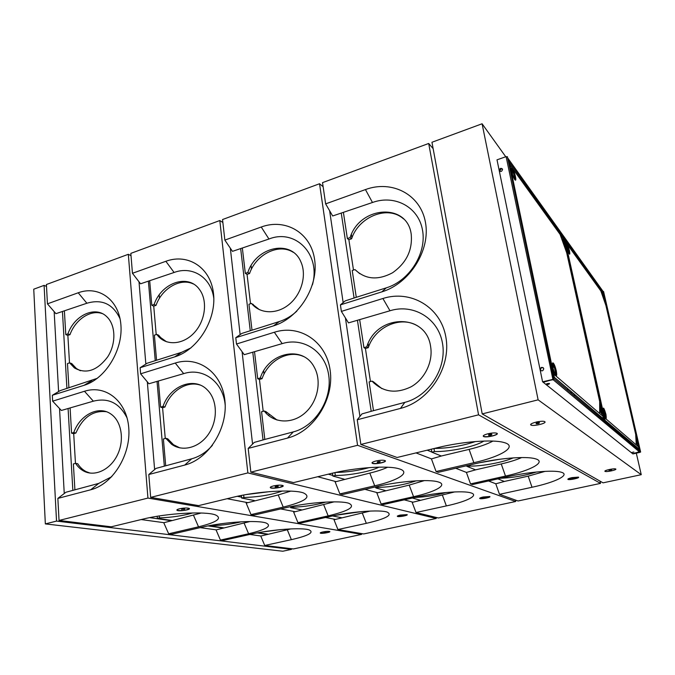 <?xml version="1.0" encoding="UTF-8"?>
<svg xmlns="http://www.w3.org/2000/svg" width="675" height="675" viewBox="0 0 675 675"><rect width="100%" height="100%" fill="white"/><g stroke="black" fill="none" stroke-linecap="round" stroke-linejoin="round"><path stroke-width="1.01" d="M62.463 311.74L66.918 388.437M68.099 408.755L72.841 490.295M54.16 311.631L58.598 391.576M59.535 408.535L64.252 493.518M149.681 517.641L170.826 520.636M208.06 525.918L222.733 528.002M257.259 532.896L267.098 534.288M141.176 519.556L163.983 522.686M200.104 527.639L216.262 529.858M249.792 534.465L260.972 536.001M45.343 523.91L56.531 521.092L44.094 285.373L33.75 289.195L45.343 523.91L282.766 551.23L291.482 549.374L56.531 521.092M291.398 548.708L291.482 549.374M46.508 286.386L44.094 285.373M164.32 466.071L157.056 381.687M155.242 360.619L148.416 281.458M139.008 281.796L145.851 364.078M147.327 381.864L154.617 469.572M227.121 498.707L247.7 502.639M280.631 508.933L295.085 511.692M325.477 517.506L335.382 519.396M237.279 496.302L241.566 497.154M290.098 506.782L290.554 506.874M120.066 318.794C113.071 304.012 102.009 298.831 86.881 303.244L55.924 313.673L47.444 303.843L78.216 292.781C98.702 285.154 119.087 299.725 120.909 324.962C123.053 350.097 105.393 378.903 84.088 385.307L52.338 395.272L52.65 401.161L84.468 391.272C105.654 384.396 126.816 401.051 128.765 427.95C131.043 454.756 112.793 484.279 90.72 489.772L57.856 498.403L59.037 520.459L111.265 526.812L142.889 519.142C166.759 513.135 205.791 511.034 215.46 514.932C222.607 518.299 216.962 522.264 198.526 526.829L168.657 533.79L171.939 534.187L201.707 527.268C223.889 521.944 258.128 519.834 266.195 523.058C272.185 525.96 266.33 529.529 248.602 533.756L220.43 540.084L223.222 540.422L251.311 534.127C272.008 529.352 302.476 527.259 309.293 529.968C314.356 532.508 308.382 535.739 291.372 539.663L264.727 545.467L293.423 548.952L361.623 534.389L361.513 533.579M131.018 255.673L128.326 254.298L46.406 284.521L47.444 303.843M97.327 378.312L60.235 390.606L52.338 395.272M52.65 401.161L61.349 410.468L93.353 401.178C108.363 397.448 119.618 403.076 127.119 418.07M111.78 476.668L98.778 483.393L65.931 492.244L57.856 498.403M201.201 513.017L163.772 522.745L168.657 533.79M250.02 521.513L216.059 529.917L220.43 540.084M290.908 528.896L260.778 536.051L264.727 545.467M280.935 529.571L261.714 532.094M258.12 532.735L267.747 534.102M211.292 525.31L211.368 526.078L223.408 527.791M213.266 524.964L213.334 525.623L211.368 526.078M241.312 521.792C232.563 523.927 223.239 525.209 213.334 525.623M183.87 508.098L182.191 508.292M189.388 508.596L186.73 509.811C182.301 510.697 179.078 510.815 177.044 510.182L176.858 509.988M179.491 508.79C183.938 507.895 187.169 507.769 189.194 508.41C191.565 509.633 178.85 511.642 177.061 510.334C176.479 509.87 177.289 509.355 179.491 508.79M329.822 531.596L327.232 532.567C323.882 533.208 321.578 533.36 320.313 533.014L320.228 532.938M322.802 531.976C326.168 531.326 328.472 531.183 329.729 531.52C331.282 532.246 321.435 533.925 320.33 533.132C319.967 532.82 320.794 532.44 322.802 531.976M128.326 254.298L147.935 498.074L361.623 534.389M147.935 498.074L59.037 520.459M157.165 516.282L157.343 518.392L171.543 520.417M159.266 515.945L159.427 517.894L157.343 518.392M192.645 512.958C183.161 515.751 172.091 517.396 159.427 517.894M90.045 473.074L86.282 471.69C82.822 469.96 79.979 467.311 77.735 463.75L75.6 463.32L73.381 463.936L74.9 489.712M70.116 408.257L71.575 433.173L73.702 433.679L75.465 463.362M73.702 433.679L75.887 433.038C82.797 417.344 92.931 410.231 106.279 411.708M75.887 433.038L73.769 432.532C79.954 414.813 98.778 405.194 110.903 414.028C121.432 421.082 124.664 439.627 117.653 454.452C110.776 469.361 95.327 476.963 84.156 471.285C80.688 469.547 77.844 466.889 75.6 463.32M71.575 433.173L73.769 432.532M80.409 370.761L76.427 368.558L71.719 363.547L69.626 362.855L67.483 363.555L68.909 387.788M64.403 311.175L65.787 334.623L67.863 335.374L69.5 362.905M67.863 335.374L69.981 334.657C75.414 319.435 90.686 309.344 102.305 313.613M69.981 334.657L67.905 333.897C74.427 315.09 95.546 305.429 106.743 316.676C115.746 324.945 116.328 343.432 107.781 356.729C97.217 370.761 86.071 374.473 74.343 367.875L69.626 362.855M65.787 334.623L67.905 333.897M159.19 294.933L159.486 298.249M163.19 339.77L163.232 340.259M172.53 444.462L172.572 444.926M182.233 509.228L184.655 509.136L182.233 509.228M184.638 508.975L182.199 508.925L181.609 509.473M326.185 531.959L323.848 532.465M324.481 532.246L326.211 532.128L324.481 532.246M615.87 469.133C616.275 470.146 606.023 472.213 604.994 471.336L604.884 471.209M531.217 423.892L530.921 424.997C532.794 426.482 545.653 423.723 545.029 421.959M505.752 156.76L482.085 123.77L431.958 142.265L482.203 413.91L603.037 482.844L641.25 474.685L636.314 453.161M482.085 123.77L538.118 399.836L641.25 474.685M632.914 453.912L542.573 381.763L497.011 159.84M604.994 471.361C603.492 470.483 614.452 468.096 615.769 469.015C617.161 469.91 606.352 472.264 604.994 471.361M530.93 425.031C533.326 426.6 547.206 423.242 544.792 421.673C542.455 420.052 528.322 423.495 530.93 425.031M482.203 413.91L538.118 399.836M631.268 452.621L633.884 452.014L631.268 452.621M548.969 383.408L546.463 383.906M545.974 384.48C546.446 383.712 547.636 383.392 549.543 383.501C549.256 384.269 548.092 384.615 546.041 384.522L545.974 384.48M543.223 382.278L553.913 379.164L542.624 381.805M632.61 453.693L640.33 451.507L554.015 378.827L553.61 377.722M603.163 291.524L603.323 292.739M507.566 157.579L507.819 158.785M499.196 170.497C499.913 168.109 501.036 167.712 502.571 169.324C501.862 171.712 500.732 172.1 499.196 170.497M540.118 369.605C541.797 371.554 543.021 371.233 543.772 368.643C542.084 366.694 540.869 367.014 540.118 369.605M507.44 156.988L506.098 156.634L496.977 159.848M550.327 380.025L552.943 379.552L506.098 156.634M639.714 452.115L637.867 452.52L639.714 452.115L553.137 379.721L550.361 380.219M499.416 170.775C499.702 168.809 500.715 168.193 502.428 168.927L500.774 168.623L499.416 170.775M540.321 369.773L540.793 370.659L540.312 369.09C540.886 367.571 541.882 367.132 543.299 367.774C541.477 367.149 540.481 367.816 540.321 369.773M552.749 379.392L542.818 381.957M639.993 452.343L632.897 453.921M603.096 291.44L603.602 291.608M609.879 424.254L610.166 425.554M639.9 452.267L632.804 453.845M502.504 169.096L500.985 168.902L499.694 171.298M543.392 367.867C542 367.343 541.038 367.799 540.506 369.259L540.903 370.727M609.019 470.399L611.66 469.724M609.103 470.036L611.356 469.505M610.647 470.365L609.044 470.492L610.647 470.365M536.102 423.562L538.844 422.483L539.511 422.803M536.288 423.039L539.139 422.499M538.321 423.664L536.153 423.799C536.482 423.149 537.604 422.854 539.528 422.913L538.321 423.664M538.557 421.58L536.49 421.968M567.827 390.31L567.371 388.159M574.552 395.972L574.096 393.871M601.062 409.43L601.594 411.168L601.037 409.565M601.222 410.147L601.332 410.653M563.777 237.845L604.1 419.664M603.391 419.918L603.88 419.782M562.916 236.756L563.701 239.406L509.836 164.658L509.203 161.806M603.653 419.597L604.176 420.036L603.653 419.597M603.889 419.791L603.222 419.977M603.517 420.382L604.176 420.036M554.335 377.342L603.492 418.829L602.876 419.766M553.702 378.169L554.209 377.738M603.492 418.829L602.935 416.306L553.686 374.051L554.318 377.08M508.275 160.059L509.212 161.696L508.275 160.059M554.394 377.452L553.627 376.793L554.394 377.452M508.148 160.363L509.169 161.654L554.344 377.376L553.39 376.65M553.407 376.751L508.326 160.481M509.785 164.59L553.635 374.009L599.67 413.505L599.67 401.465L566.713 252.872L560.09 234.402L509.785 164.59M556.327 370.828C553.433 361.538 552.277 360.517 552.842 367.774C555.761 377.114 556.926 378.135 556.327 370.828M515.455 176.631C513.962 169.408 510.148 164.093 511.701 171.467C513.236 178.833 517.025 183.963 515.455 176.631C517.025 183.963 513.236 178.833 511.701 171.467C510.148 164.093 513.962 169.408 515.455 176.631M552.85 367.504L554.335 367.116L555.66 373.461L554.116 372.119M552.538 365.529L554.335 367.116M555.272 373.553L555.542 374.827L555.171 373.587M554.445 372.988L554.749 373.697M553.433 365.791L553.171 364.652L553.433 365.791M553.044 365.268L552.825 364.348L553.044 365.268M552.884 364.905L552.682 364.196L552.884 364.905M555.955 375.612L555.694 370.896C554.74 366.803 553.711 364.23 552.614 363.175M555.542 374.558L555.458 373.714L555.542 374.558M553.449 364.897L553.795 366.213L553.449 364.897M555.998 375.646L556.352 375.595C556.748 375.005 556.689 373.393 556.166 370.769C555.137 366.441 554.074 363.842 552.968 362.998L552.631 363.125M556.251 370.769C556.782 373.418 556.85 375.047 556.445 375.646C555.036 377.443 550.893 362.028 553.019 362.905C554.141 363.766 555.213 366.382 556.251 370.769M552.842 367.774C552.277 360.517 553.433 361.538 556.327 370.828C556.926 378.135 555.761 377.114 552.842 367.774M512.198 173.289L513.523 172.834L514.696 178.436L513.194 176.386M511.523 170.092L513.523 172.834M511.785 171.577C511.312 169.197 511.338 168.016 511.852 168.016C513.211 168.067 516.62 179.145 515.548 180.023C514.417 179.786 513.16 176.968 511.785 171.577M515.177 180.039L515.455 179.972C516.518 179.111 513.152 168.159 511.802 168.109L511.54 168.227M515.101 179.98C515.843 178.571 512.899 169.012 511.507 168.328M513.017 171.534L512.705 170.589L513.017 171.534M512.435 170.623L512.722 171.425L512.435 170.623M511.861 169.855L512.19 170.665L511.861 169.855M512.283 170.007L512.401 170.961L512.283 170.007M512.207 170.049L512.35 170.893M512.696 171.29L512.511 170.404L512.696 171.29M601.298 412.577L601.594 413.952L601.104 412.627M600.64 411.514L600.092 409.286L600.64 411.514M600.092 410.932L600.564 411.531M600.37 409.016L600.075 407.734L600.37 409.016M600.446 407.767L600.083 406.316L600.446 407.767M602.969 416.332L599.67 401.465L599.67 413.505L602.969 416.332M600.48 411.269L600.649 412.476L600.48 411.269M600.151 408.856L600.64 410.307L600.151 408.856M601.037 411.159L601.585 412.695L601.037 411.159M601.417 411.438L601.028 410.425L601.417 411.438M562.857 241.034L563.237 242.08L562.857 241.034M562.748 239.389L562.596 238.68L562.773 239.363M563.178 240.798L563.051 239.676L563.178 240.798M563.988 242.747L564.275 243.953L563.903 242.772M562.511 240.292L562.258 238.942L562.511 240.292M562.781 240.823L563.313 242.291L562.781 240.823M563.735 239.448L560.09 234.402L566.713 252.872L563.735 239.448M564.393 245.143L564.773 246.814L564.393 245.143M563.887 243.582L564.249 245.363L563.887 243.582M563.532 243.245L563.777 244.038L563.532 243.245M563.574 241.988L563.583 241.161L563.574 241.988M602.783 292.309L603.475 294.604L565.414 241.777L564.848 239.372M564.891 239.541L603.028 292.646M604.53 419.943L605.07 420.398L564.224 238.402L604.15 419.909M570.881 391.137L571.337 393.272M605.053 420.339L639.09 449.061L638.558 449.845M604.429 421.073L604.952 420.694M639.09 449.061L638.592 446.901L604.479 417.631L605.011 420.154M604.446 417.606L636.263 444.901L635.681 434.219L606.192 306.281L600.86 290.976L565.372 241.734L604.454 417.639M603.391 292.984L602.885 292.056L603.391 292.984M564.182 238.064L564.848 239.254L564.182 238.064M602.91 292.486L639.149 449.322M603.796 297.557L603.956 298.232M604.302 299.742L604.589 300.983M603.003 292.461L639.166 449.314M604.159 419.96L605.197 420.905L604.589 420.019M604.336 420.626L604.758 420.533M639.326 449.795L638.752 449.938M605.964 414.399C603.653 406.823 602.868 406.139 603.619 412.341C605.939 419.943 606.724 420.635 605.964 414.399M569.548 250.973C567.304 243.582 566.443 242.401 566.958 247.421C569.211 254.846 570.08 256.036 569.548 250.973C570.08 256.036 569.211 254.846 566.958 247.421C566.443 242.401 567.304 243.582 569.548 250.973M603.619 412.341C602.868 406.139 603.653 406.823 605.964 414.399C606.724 420.635 605.939 419.943 603.619 412.341M605.914 414.357C606.639 420.314 605.897 419.664 603.669 412.383C602.952 406.451 603.703 407.109 605.914 414.357M605.863 418.5L605.45 414.458L603.231 408.375M605.99 418.61L605.838 414.357C604.918 410.611 604.091 408.544 603.366 408.164L603.281 408.223M603.754 410.408L603.534 409.472L603.754 410.408M603.484 410.02L603.298 409.261L603.484 410.02M604.825 416.391L605.019 416.897M603.307 410.451L604.395 411.404L605.568 416.686L604.648 415.893M605.551 417.656L605.45 416.939L605.551 417.656M605.399 417.293L605.163 416.686L605.399 417.293M603.72 409.641L603.965 410.678M603.509 411.623L604.395 411.404M566.688 245.219L567.025 246.291M566.882 246.097L566.831 245.438M567.017 247.497C566.519 242.688 567.346 243.827 569.489 250.898C569.995 255.741 569.177 254.602 567.017 247.497M569.396 254.019C569.177 250.644 568.266 247.48 566.654 244.527M569.531 254.146L569.616 254.154C570.628 254.095 567.65 243.776 566.772 244.291L566.705 244.35M567.624 246.89L567.371 246.122L567.624 246.89M567.211 246.232L567.439 246.873L567.211 246.232M566.764 246.215L568.004 247.919L569.067 252.686L568.164 251.454M566.671 245.32L566.713 245.869M567.084 245.717L567.211 246.552L567.084 245.717M567.177 248.181L568.004 247.919M637.512 443.905L637.065 442.547L637.512 443.905M636.432 439.509L636.196 438.463L636.432 439.509M636.466 439.948L636.719 441.011L636.466 439.948M638.609 446.917L635.681 434.219L636.263 444.901L638.609 446.917M636.702 442.8L636.871 443.838L636.702 442.8M636.727 442.176L636.339 441.096L636.727 442.176M636.365 440.708L636.761 441.923L636.365 440.708M637.411 443.973L637.571 445.011L637.411 443.973M637.335 442.808L637.031 441.965L637.335 442.808M637.377 442.159L636.989 441.037L637.377 442.159M603.028 296.359L603.332 297.228L603.028 296.359M604.277 300.122L604.589 301.193L604.277 300.122M602.75 295.464L602.91 296.367L602.75 295.464M602.961 296.182L603.391 297.405L602.961 296.182M603.501 294.637L600.86 290.976L606.192 306.281L603.501 294.637M603.838 298.434L604.176 299.987L603.838 298.434M603.585 298.223L603.788 298.89L603.585 298.223M603.771 297.228L604.108 298.671L603.771 297.228M603.205 295.625L603.357 296.333L603.205 295.625M602.758 294.19L602.969 295.38L602.758 294.19M263.031 439.948L252.804 352.477M250.265 330.699L240.705 248.881M230.327 248.189L240.14 334.623M242.08 351.683L252.568 444.083M317.714 476.736L335.998 481.621M364.93 489.35L377.696 492.758M404.232 499.854L412.957 502.183M328.295 474.171L332.783 475.419M374.726 487.072L375.781 487.367M213.823 298.569C211.309 277.45 192.333 265.562 174.099 272.481L140.552 283.795L132.452 273.291L165.856 261.293C188.106 253.015 210.862 267.68 213.528 293.768C216.548 319.739 197.893 349.895 174.682 356.881L140.122 367.723L140.619 373.815L175.255 363.049C198.323 355.573 222.024 372.473 224.885 400.351C228.108 428.136 208.786 459.084 184.672 465.092L148.804 474.517L150.66 497.391L198.627 505.617L232.951 497.298C257.057 491.265 293.009 489.147 303.328 492.868C311.901 496.851 305.193 501.601 283.213 507.111L251.007 514.612L253.994 515.126L286.073 507.667C308.467 502.318 340.284 500.209 348.823 503.297C355.835 506.68 348.95 510.882 328.16 515.886L297.962 522.669L300.485 523.1L330.573 516.358C351.473 511.557 379.983 509.49 387.163 512.089C392.968 515.008 386.024 518.754 366.323 523.344L337.913 529.529L363.69 533.95L436.219 518.467L436.042 517.413M222.877 222.505L219.814 220.539L130.832 253.37L132.452 273.291M190.983 347.878L181.651 352.291L147.192 363.226L140.122 367.723M140.619 373.815L148.905 383.763L183.676 373.646C203.074 367.175 223.248 381.856 225.205 405.27M212.422 445.314C206.398 452.174 199.496 456.663 191.725 458.789L155.984 468.408L148.804 474.517M290.773 491.122L278.227 494.944L246.172 503.094L251.007 514.612M334.125 501.854L293.65 512.106L297.962 522.669M370.178 511.059L334.024 519.767L337.913 529.529M361.235 511.642L335.163 515.388M332.513 515.936L341.466 517.7M290.537 506.689L290.655 507.693L301.539 509.836M292.655 506.267L292.764 507.203L290.655 507.693M325.78 502.09C315.714 505.052 304.703 506.765 292.764 507.203M283.12 485.772L279.906 487.266C275.594 488.16 272.455 488.295 270.498 487.662L270.253 487.426M273.442 485.941C277.771 485.038 280.918 484.903 282.867 485.536C285.55 486.818 272.616 489.206 270.515 487.822C269.798 487.266 270.768 486.641 273.442 485.941M407.177 514.696L404.165 515.835L397.305 516.206M400.3 515.067L407.076 514.612C408.763 515.354 398.663 517.244 397.423 516.417C397.01 516.063 397.972 515.607 400.3 515.067M219.814 220.539L247.86 472.913L436.219 518.467M247.86 472.913L150.66 497.391M241.388 495.458L241.667 498.049L254.576 500.597M243.65 495.028L243.92 497.509L241.667 498.049M269.857 491.611L246.341 494.547M282.302 491.012C271.772 494.826 258.981 496.986 243.92 497.509M179.871 447.896L173.475 444.707L167.763 438.826L165.797 438.303L163.384 438.978L165.696 465.682M158.389 381.35L160.625 407.126L162.582 407.725L165.257 438.455M162.582 407.725L164.962 407.033C170.564 391.019 186.882 380.641 200.095 385.054M164.962 407.033L163.012 406.426C170.016 385.585 194.619 376.135 207.47 390.066C217.375 399.938 218.076 419.934 208.735 433.78C199.522 447.727 182.503 452.301 171.518 444.201L165.797 438.303M160.625 407.126L163.012 406.426M166.506 341.752L160.642 337.551L158.65 335.188L156.718 334.395L154.389 335.154L156.558 360.188M149.715 281.078L151.807 305.269L153.731 306.146L156.203 334.564M153.731 306.146L156.026 305.362C161.932 288.411 180.293 277.644 193.303 283.947M156.026 305.362L154.111 304.484C161.409 282.656 188.367 273.333 199.513 289.55C207.655 300.274 205.63 319.832 194.94 331.965C184.351 344.225 167.746 346.216 158.718 336.757L156.718 334.395M151.807 305.269L154.111 304.484M251.075 265.697L251.48 269.097M256.044 307.26L256.095 307.741M263.655 370.921L264.035 374.11M268.912 414.906L269.03 415.876M275.889 486.498L275.155 486.97C276.784 487.114 277.813 486.92 278.243 486.397L275.889 486.498M278.227 486.253L275.856 486.186L275.138 486.802M277.881 486L275.4 486.321M275.349 486.287L276.1 485.435M276.995 485.317L277.568 485.468M403.051 515L401.33 515.261M403.431 515.126L401.034 515.658M401.76 515.405L403.456 515.287L401.76 515.405M424.398 480.592L409.202 485.097L376.886 492.995L381.113 503.997L383.332 504.537L415.64 497.289C436.666 492.48 463.32 490.404 470.787 492.86C479.528 495.222 467.032 501.508 446.361 505.913L416.011 512.519L438.413 517.995L515.683 501.5L515.413 500.057M276.995 420.027L265.958 411.632L264.212 411.007L261.571 411.742L264.819 439.442L293.321 431.89C315.352 426.33 332.319 399.414 328.742 375.452C325.493 351.397 303.32 336.926 282.167 343.626L244.257 354.679L236.495 344.014L274.328 332.252C299.548 324.084 326.185 341.204 330.126 370.145C334.454 398.967 313.942 431.485 287.491 438.083L248.189 448.411L250.847 472.163L293.558 482.6L330.944 473.529C355.177 467.505 388.15 465.311 398.942 468.779C411.438 472.188 398.621 480.381 374.701 485.806L339.871 493.914L342.503 494.564L377.182 486.506C399.71 481.148 429.199 479.005 438.109 481.908C448.47 484.718 435.738 491.847 413.564 496.707L381.113 503.997M454.672 491.932L412.189 502.386L416.011 512.519M371.191 411.32L357.48 320.558M354.08 298.012L341.297 213.368M329.628 210.752L343.162 302.594M345.423 317.925L359.935 416.424M351.38 234.495L351.911 237.938M368.103 343.575L368.592 346.798M374.068 382.497L374.212 383.417M427.199 450.191L431.814 452.056M465.995 465.868L467.657 466.543M416.011 452.9L431.494 458.89M455.709 468.264L466.459 472.424M488.523 480.954L495.838 483.789M312.441 284.757C321.022 254.112 295.253 228.462 268.945 239.017L232.47 251.345L224.851 240.097L261.242 227.019C285.491 218 310.973 232.715 314.634 259.706C318.684 286.571 298.924 318.212 273.535 325.856L235.786 337.702L236.495 344.014M323.131 186.739L319.545 183.743L222.539 219.535L224.851 240.097M296.806 311.183C291.499 316.06 285.685 319.503 279.374 321.519L241.836 333.425L235.786 337.702M387.636 467.235C383.147 469.361 377.207 471.31 369.807 473.082L335.129 481.882L339.871 493.914M248.189 448.411L254.273 442.403L264.819 439.442M254.559 352.038L257.698 378.726L259.445 379.443L263.199 411.286M259.445 379.443L262.043 378.683C268.22 360.509 288.495 349.448 303.573 356.543M262.043 378.683L260.305 377.966C268.49 352.266 302.856 344.748 314.263 367.225C321.907 380.759 317.874 401.498 305.269 412.712C292.756 424.069 274.59 423.537 265.056 412.062L264.212 411.007M257.698 378.726L260.305 377.966M259.402 309.673L251.488 303.413L248.948 304.248L251.994 330.142M253.218 304.341L252.492 304.577M242.392 248.383L245.32 273.367L247.058 274.371L250.518 303.733M247.058 274.371L249.556 273.518C256.044 254.298 278.826 242.924 293.228 252.307M249.556 273.518L247.835 272.506C256.137 246.502 291.727 238.807 300.966 262.077C306.872 275.138 301.582 294.233 289.145 304.383C276.775 314.66 259.951 314.018 251.488 303.413M245.32 273.367L247.835 272.506M319.545 183.743L357.564 445.298L250.847 472.163M357.564 445.298L515.683 501.5M446.074 492.514C435.856 495.374 425.461 497.019 414.88 497.467M412.349 498.032L420.154 500.192M375.705 486.852L375.865 487.941L385.374 490.573M377.975 486.321L378.135 487.417L375.865 487.941M397.254 482.777L392.318 483.536M416.07 480.853C404.663 484.768 392.015 486.953 378.135 487.417M377.527 460.679L379.392 460.392M385.332 460.856C385.147 461.481 383.839 462.097 381.392 462.712C377.198 463.607 374.169 463.759 372.296 463.151L371.984 462.873M375.882 461.025C380.093 460.122 383.138 459.979 385.012 460.578C388.024 461.903 374.726 464.771 372.322 463.32C371.436 462.653 372.625 461.894 375.882 461.025M489.907 496.614L486.38 497.956L479.647 498.327M483.148 496.994L489.772 496.522C491.619 497.281 481.165 499.407 479.798 498.555C479.334 498.15 480.448 497.627 483.148 496.994M369.242 467.606C358.214 470.627 346.992 472.247 335.551 472.475M334.918 472.61L335.306 475.462L332.868 476.052L344.225 479.191M378.979 467.134C370.558 471.555 349.574 475.529 335.306 475.462M332.48 473.167L332.868 476.052M253.117 305.227L253.024 304.408M265.916 413.032L265.832 412.332M377.975 461.725C374.414 463.455 384.539 461 377.975 461.725M484.38 497.407C481.199 498.58 489.316 496.817 484.38 497.407M489.679 434.616L488.573 435.316C490.438 435.392 491.535 435.113 491.881 434.489L489.679 434.616M491.856 434.379L489.611 434.278L488.531 435.08M433.139 148.643L428.692 143.471L478.558 414.83L600.522 483.384L600.041 481.14M381.864 388.623L373.511 381.856L372.018 381.105L369.124 381.907L373.494 410.67L404.814 402.376C429.055 396.25 447.112 367.934 442.454 343.052C438.159 318.06 413.184 303.421 389.99 310.762L348.494 322.886L341.381 311.403L382.894 298.502C410.56 289.55 440.615 306.847 445.837 336.918C451.499 366.871 429.654 401.11 400.494 408.4L357.244 419.766L360.855 444.462L397.077 457.49L437.957 447.576C462.215 441.577 492.438 439.273 503.525 442.395C518.611 446.04 501.955 456.384 473.85 462.721L436.067 471.521L438.278 472.314L475.875 463.573C498.471 458.224 525.808 456.03 534.963 458.679C547.248 461.666 531.158 470.467 505.491 476.069L470.534 483.916L466.408 472.441L475.571 469.859L467.674 466.653L467.48 465.531M436.067 471.521L431.435 458.907L441.332 456.022L431.831 452.174L434.481 451.541L433.983 448.546M469.927 464.957L470.129 466.087L467.674 466.653M499.711 459.262L479.604 462.746M513.16 457.895C503.508 462.282 482.574 466.248 470.129 466.087M521.708 457.549C516.4 459.886 509.583 462.021 501.247 463.944L475.571 469.842M470.534 483.916L472.382 484.574L507.178 476.778C528.289 471.96 553.213 469.859 560.891 472.129C571.101 474.635 555.643 482.237 532.018 487.257L499.508 494.336L495.788 483.806L504.326 481.461L497.888 478.862M536.49 472.011C524.686 475.715 512.722 477.799 500.605 478.254M545.105 471.361L528.196 476.145L504.326 481.461M499.508 494.336L518.029 500.993L600.522 483.384M428.692 143.471L322.523 182.638L325.637 203.875L365.445 189.574C391.964 179.719 420.601 194.425 425.452 222.379C430.718 250.197 409.717 283.466 381.831 291.878L340.419 304.872L341.381 311.403M359.758 273.696L354.991 269.587L352.215 270.489L356.282 297.304L386.286 287.854C409.489 280.808 426.845 253.277 422.516 230.141C418.525 206.887 394.715 194.392 372.473 202.492L332.665 215.975L325.637 203.875M373.494 410.67L361.977 413.893L357.244 419.766M373.511 381.856L372.853 382.042M359.724 319.984L363.926 347.659L365.42 348.502L370.448 381.535M365.42 348.502L368.272 347.676C375.199 326.388 401.777 314.887 418.677 326.59M368.272 347.676L366.787 346.823C376.701 313.74 426.575 312.626 430.675 346.975C433.08 362.028 424.752 379.046 411.227 386.724C395.947 394.124 382.877 392.251 372.018 381.105M363.926 347.659L366.787 346.823M340.419 304.872L345.237 300.873L356.282 297.304M343.448 212.726L347.363 238.553L348.865 239.709L353.489 270.076M348.865 239.709L351.599 238.773C358.805 216.498 388.133 204.812 403.515 218.903M351.599 238.773L350.106 237.617C359.724 206.044 407.32 202.348 411.218 234.301C412.627 250.147 406.409 262.972 392.546 272.767C377.882 280.564 365.369 279.501 354.991 269.587M347.363 238.553L350.106 237.617M478.558 414.83L360.855 444.462M492.919 441.079C487.299 444.142 479.351 446.909 469.091 449.381L441.323 456.013M475.419 441.551C462.038 446.006 448.352 448.301 434.362 448.453M483.857 441.062C475.386 446.572 449.845 451.929 434.481 451.541M431.333 449.187L431.831 452.174M578.568 477.233L574.433 478.811L567.835 479.191M571.944 477.622L578.424 477.124C580.416 477.892 569.498 480.305 568.004 479.436C567.498 478.972 568.806 478.364 571.944 477.622M488.025 433.755C492.117 432.852 495.053 432.683 496.834 433.24C500.192 434.582 486.329 438.033 483.612 436.539C482.574 435.763 484.042 434.827 488.025 433.755M497.222 433.561C496.994 434.329 495.382 435.097 492.37 435.873C488.287 436.759 485.359 436.928 483.587 436.371L483.207 436.05M491.493 434.076L488.725 434.557L489.653 433.51L491.088 433.544M574.079 477.697L572.164 478.043M574.476 477.833L571.885 478.474M572.898 478.119L574.509 477.993L572.898 478.119M91.986 380.523L84.088 385.307M86.881 303.244L78.216 292.781M98.778 483.393L90.72 489.772M93.353 401.178L84.468 391.272M193.472 515.177L198.526 526.829M244.088 523.041L248.602 533.756M287.288 529.757L291.372 539.663M639.191 449.837L639.394 450.714M563.76 237.752L604.117 419.588M563.195 237.144L509.279 162.017M604.547 419.96L564.241 238.427M181.651 352.291L174.682 356.881M174.099 272.481L165.856 261.293M191.725 458.789L184.672 465.092M183.676 373.646L175.255 363.049M278.227 494.944L283.213 507.111M323.705 504.748L328.16 515.886M362.306 513.059L366.323 523.344M409.202 485.097L413.564 496.707M442.429 495.231L446.361 505.913M279.374 321.519L273.535 325.856M268.945 239.017L261.242 227.019M293.321 431.89L287.491 438.083M282.167 343.626L274.328 332.252M369.807 473.082L374.701 485.806M501.247 463.944L505.491 476.069M528.196 476.145L532.018 487.257M386.286 287.854L381.831 291.878M372.473 202.492L365.445 189.574M404.814 402.376L400.494 408.4M389.99 310.762L382.894 298.502M469.091 449.381L473.85 462.721M86.282 471.69L84.156 471.285M76.427 368.558L74.343 367.875M507.954 158.321L603.61 292.157M553.913 379.164L507.372 156.668M603.577 291.507L640.634 452.048M554.42 377.553L603.492 419.158M508.283 160.439L553.525 376.692M605.129 420.533L639.09 449.331M173.475 444.707L171.518 444.201M160.642 337.551L158.718 336.757M277.493 485.367L277.813 485.831M266.802 412.678L265.056 412.062M483.654 435.443L483.233 435.932M490.978 433.409L491.366 433.898M572.172 477.579L572.037 478.01"/></g></svg>

